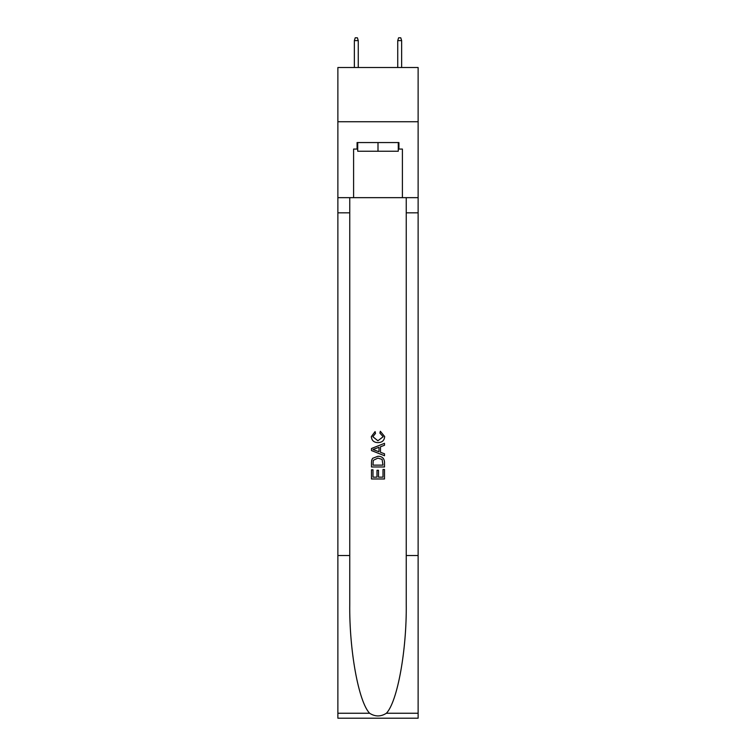 <?xml version="1.0" encoding="UTF-8"?>
<svg xmlns="http://www.w3.org/2000/svg" width="756" height="756" viewBox="0 0 756 756"><rect width="100%" height="100%" fill="white"/><g stroke="black" fill="none" stroke-linecap="round" stroke-linejoin="round"><path stroke-width="1.13" d="M418.125 121.735L418.125 67.511L337.875 67.511L337.875 121.735L418.125 121.735L418.125 197.656L402.4 197.656L402.4 149.064L398.932 149.064L398.932 142.563L357.068 142.563L357.068 149.064L357.72 149.064M398.28 142.563L398.28 151.238L357.72 151.238L357.72 142.563M378 142.563L378 151.238M382.999 469.467L382.999 477.14L378.491 477.14L382.999 477.14L382.999 469.467L384.502 469.467L384.502 478.973L371.489 478.973L371.489 469.797L371.489 478.973M376.989 470.298L376.989 477.14L372.991 477.14L376.989 477.14L376.989 470.298L378.491 470.298L378.491 477.14M372.604 458.325L371.678 460.215L372.604 458.325L377.924 456.284C382.082 456.265 384.275 458.278 384.502 462.303L384.502 466.962L371.489 466.962L371.489 462.511L371.489 466.962M380.334 431.26L379.909 433.094L380.334 431.26L384.672 436.571C384.313 440.568 382.063 442.581 377.896 442.6L377.896 442.6C373.899 442.515 371.706 440.521 371.319 436.609L375.099 431.591L375.496 433.424L372.821 436.694L377.887 440.767L383.169 436.741L379.909 433.094M386.392 713.248L418.125 713.248L418.125 718.2L337.875 718.2L337.875 555.528L349.754 555.528L349.754 603.893C349.168 650.113 358.552 701.757 369.608 713.248C375.193 716.82 380.788 716.82 386.392 713.248C397.448 701.757 406.832 650.113 406.246 603.893L406.246 197.656M371.489 448.497L371.489 450.567L384.502 455.726L371.489 450.567L371.489 448.497L384.502 443.328L371.489 448.497M406.246 555.528L418.125 555.528L418.125 197.656M337.875 555.528L337.875 121.735M349.754 197.656L349.754 555.528M418.125 713.248L418.125 555.528M337.875 197.656L353.6 197.656L353.6 149.064L357.068 149.064M353.6 197.656L402.4 197.656M398.28 149.064L398.932 149.064M384.502 443.328L384.502 445.275L380.495 446.758L380.495 452.305L384.502 453.78L384.502 455.726M375.392 450.415L378.992 451.748L378.992 447.306L372.991 449.527L375.392 450.415M378.992 447.306L378.992 451.748M371.489 462.511L371.678 460.215M382.082 459.374L382.999 465.129L382.082 459.374L377.896 458.117L373.256 460.338L372.991 465.129L382.999 465.129L372.991 465.129M371.489 469.797L372.991 469.797L372.991 477.14M358.259 67.511L358.259 40.616L354.356 40.616L354.356 67.511M354.356 40.616L355.225 37.8L357.399 37.8L358.259 40.616M397.741 40.616L398.601 37.8L400.774 37.8L401.644 40.616L397.741 40.616L397.741 67.511M401.644 40.616L401.644 67.511M406.246 212.833L418.125 212.833M349.754 212.833L337.875 212.833M337.875 713.248L369.608 713.248"/></g></svg>
